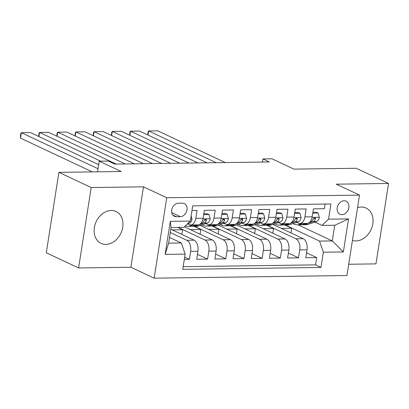 <?xml version="1.0" encoding="UTF-8"?>
<svg xmlns="http://www.w3.org/2000/svg" width="409" height="409" viewBox="0 0 409 409"><rect width="100%" height="100%" fill="white"/><g stroke="black" fill="none" stroke-linecap="round" stroke-linejoin="round"><path stroke-width="0.61" d="M352.43 240.436A17.602 13.63 115.2 0 0 355.958 240.947A17.602 13.63 115.2 0 0 372.093 226.842A17.602 13.63 115.2 0 0 366.101 208.063A17.602 13.63 115.2 0 0 361.265 207.041A17.602 13.63 115.2 0 0 357.563 207.649M111.197 210.471A17.602 13.63 115.2 0 0 95.067 224.577A17.602 13.63 115.2 0 0 101.054 243.36A17.602 13.63 115.2 0 0 105.89 244.377A17.602 13.63 115.2 0 0 122.025 230.277A17.602 13.63 115.2 0 0 116.033 211.494A17.602 13.63 115.2 0 0 111.197 210.471M344.127 200.747A7.224 5.593 115.2 0 0 337.507 206.535A7.224 5.593 115.2 0 0 339.966 214.239A7.224 5.593 115.2 0 0 341.95 214.659A7.224 5.593 115.2 0 0 348.565 208.871A7.224 5.593 115.2 0 0 346.111 201.167A7.224 5.593 115.2 0 0 344.127 200.747M348.698 264.255L375.958 263.877L388.55 183.462L356.239 168.273L293.953 169.127L271.98 158.799L262.89 158.927L262.399 162.056M154.152 278.176L346.934 275.533L359.526 195.113L166.749 197.762L154.152 278.176L130.89 267.241L143.482 186.826L91.197 187.542L78.605 267.961L130.89 267.241M78.605 267.961L46.299 252.772L58.891 172.353L121.176 171.499L99.208 161.172L97.541 171.826M91.197 187.542L58.891 172.353M325.078 204.045L324.352 208.692L313.437 208.846L312.195 216.775L304.92 216.877A9.029 5.343 89.2 0 1 299.874 223.472A9.029 5.343 89.2 0 1 298.391 223.14L296.719 222.353M304.92 216.877L306.162 208.943L295.252 209.096L294.01 217.026L286.735 217.128A9.029 5.343 89.2 0 1 281.689 223.723A9.029 5.343 89.2 0 1 280.206 223.391L278.529 222.603M286.735 217.128L287.977 209.193L277.067 209.342L275.824 217.276L268.549 217.378A9.029 5.343 89.2 0 1 263.503 223.974A9.029 5.343 89.2 0 1 262.016 223.641L260.344 222.854M268.549 217.378L269.792 209.444L258.877 209.592L257.634 217.527L250.359 217.624A9.029 5.343 89.2 0 1 245.318 224.224A9.029 5.343 89.2 0 1 243.83 223.892L242.159 223.104M250.359 217.624L251.601 209.694L240.691 209.843L239.449 217.777L232.174 217.874A9.029 5.343 89.2 0 1 227.128 224.475A9.029 5.343 89.2 0 1 225.645 224.137L223.968 223.355M232.174 217.874L233.416 209.945L222.506 210.093L221.264 218.028L213.989 218.125A9.029 5.343 89.2 0 1 208.943 224.72A9.029 5.343 89.2 0 1 207.455 224.388L205.783 223.6M213.989 218.125L215.231 210.19L204.316 210.344L203.074 218.273A9.029 5.343 89.2 0 1 198.033 224.873L190.758 224.97A9.029 5.343 89.2 0 1 189.27 224.638L187.598 223.851M184.316 259.413L189.387 259.342L184.674 257.128M170.788 229.229L194.096 240.185A9.029 5.343 89.2 0 1 197.905 251.31L196.663 259.245L207.573 259.096L197.429 254.326M184.347 226.806L212.281 239.94A9.029 5.343 -90.8 0 1 216.09 251.06L214.848 258.994L225.758 258.846L215.62 254.076M200.19 225.456L230.466 239.689A9.029 5.343 -90.8 0 1 234.275 250.814L233.033 258.744L243.948 258.595L233.805 253.825M218.38 225.206L248.657 239.439A9.029 5.343 -90.8 0 1 252.46 250.564L251.218 258.493L262.133 258.345L251.99 253.58M236.566 224.955L266.842 239.188A9.029 5.343 -90.8 0 1 270.651 250.313L269.408 258.248L280.318 258.094L270.175 253.329M254.751 224.705L285.027 238.938A9.029 5.343 -90.8 0 1 288.836 250.063L287.593 257.997L298.504 257.849L288.365 253.079M99.208 161.172L108.303 161.049L114.765 164.086L269.352 161.964L262.89 158.927M176.299 216.714L180.303 216.658A6.994 5.419 115.2 0 0 186.714 211.054A6.994 5.419 115.2 0 0 184.331 203.59A6.994 5.419 115.2 0 0 182.414 203.186L178.411 203.237A6.994 5.419 115.2 0 0 172 208.846A6.994 5.419 115.2 0 0 174.377 216.31A6.994 5.419 115.2 0 0 176.299 216.714L172.843 215.088M322.006 225.441L328.534 219.178L330.917 203.963L192.7 205.86L190.318 221.075L183.784 227.338L171.054 227.516L168.605 243.166L181.335 242.987L185.144 254.112L182.762 269.326L320.978 267.43L323.361 252.215L319.557 241.09L332.287 240.916L334.736 225.267L322.006 225.441L314.904 222.102M328.534 219.178L348.54 218.907L343.366 251.939L323.361 252.215M185.144 254.112L165.139 254.388L170.313 221.351L190.318 221.075M267.138 225.252L295.942 238.79A9.029 5.343 89.2 0 1 299.746 249.914L298.504 257.849M272.936 224.459L303.212 238.687L295.942 238.79M248.953 225.502L277.752 239.04A9.029 5.343 89.2 0 1 281.561 250.165L280.318 258.094M230.763 225.748L259.567 239.291A9.029 5.343 89.2 0 1 263.376 250.41L262.133 258.345M212.578 225.998L241.382 239.536A9.029 5.343 89.2 0 1 245.19 250.661L243.948 258.595M194.393 226.249L223.191 239.786A9.029 5.343 89.2 0 1 227 250.911L225.758 258.846M178.16 227.419L205.006 240.037A9.029 5.343 89.2 0 1 208.815 251.162L207.573 259.096M170.272 232.511L186.821 240.287A9.029 5.343 89.2 0 1 190.63 251.412L189.387 259.342M183.176 266.694L315.554 264.879L316.694 257.598L306.551 252.828M303.212 238.687A9.029 5.343 -90.8 0 1 307.021 249.812L305.779 257.747L316.694 257.598M191.969 210.512L197.046 210.441L195.804 218.375A9.029 5.343 89.2 0 1 190.758 224.97M169.505 237.424L181.335 242.987M143.482 186.826L166.749 197.762M388.55 183.462L336.264 184.178L359.526 195.113M298.054 224.827L332.287 240.916L343.366 251.939M285.324 225.001L319.557 241.09M181.877 234.444L182.613 229.746L177.68 227.424M172.184 229.889L182.613 229.746M190.374 229.638L200.804 229.495L193.912 226.254M200.067 234.193L200.804 229.495M208.943 224.72L216.218 224.623A9.029 5.343 -90.8 0 0 221.264 218.028M208.559 229.388L218.989 229.244L212.097 226.008M218.253 233.948L218.989 229.244M227.128 224.475L234.403 224.372A9.029 5.343 -90.8 0 0 239.449 217.777M226.744 229.137L237.174 228.994L230.282 225.758M236.438 233.697L237.174 228.994M245.318 224.224L252.588 224.122A9.029 5.343 -90.8 0 0 257.634 217.527M244.93 228.892L255.359 228.749L248.468 225.507M254.628 233.447L255.359 228.749M263.503 223.974L270.778 223.871A9.029 5.343 -90.8 0 0 275.824 217.276M263.12 228.641L273.549 228.498L266.658 225.257M272.813 233.196L273.549 228.498M281.689 223.723L288.964 223.626A9.029 5.343 -90.8 0 0 294.01 217.026M281.305 228.391L291.735 228.248L284.843 225.006M290.998 232.946L291.735 228.248M315.554 264.879L320.978 267.43M299.874 223.472L307.149 223.375A9.029 5.343 -90.8 0 0 312.195 216.775M171.054 227.516L170.313 221.351M168.605 243.166L165.139 254.388M348.54 218.907L334.736 225.267M98.027 168.733L21.36 132.695L20.511 138.13L92.342 171.898M191.136 215.845L192 219.127A5.982 3.543 89.2 0 1 189.326 223.278L187.332 223.938M98.666 164.638L30.455 132.572L21.36 132.695L20.793 133.518L20.45 135.691L20.511 138.13M100.614 161.151L39.55 132.444L38.906 136.545M193.028 224.94L189.781 226.019A17.265 10.22 89.2 0 1 187.905 226.335A17.265 10.22 89.2 0 1 185.359 225.834M203.646 214.633L209.05 214.556L210.185 218.876A5.982 3.543 89.2 0 1 207.511 223.028L198.871 225.891A17.265 10.22 89.2 0 1 196.995 226.213L193.539 226.259A17.265 10.22 -90.8 0 0 195.42 225.942L204.055 223.079A5.982 3.543 -90.8 0 0 206.315 220.482L206.32 219.725L205.466 219.27L204.137 220.512A5.982 3.543 89.2 0 1 201.872 223.104L200.86 223.442M116.171 164.065L48.64 132.322L39.55 132.444L38.978 133.268L38.661 136.427M209.05 214.556L207.368 213.769L203.774 213.815M196.484 224.894L193.237 225.967A17.265 10.22 89.2 0 1 191.361 226.289L187.905 226.335M192.45 226.177A17.265 10.22 -90.8 0 0 193.539 226.259M125.261 163.943L57.735 132.194L57.091 136.294M211.218 224.689L207.966 225.768A17.265 10.22 89.2 0 1 206.09 226.09A17.265 10.22 89.2 0 1 202.138 224.812M221.831 214.382L227.235 214.306L228.375 218.631A5.982 3.543 89.2 0 1 225.696 222.777L217.061 225.64A17.265 10.22 89.2 0 1 215.185 225.962L211.729 226.008A17.265 10.22 -90.8 0 0 213.605 225.691L222.245 222.828A5.982 3.543 -90.8 0 0 224.505 220.231L224.51 219.475L223.651 219.019L222.322 220.262A5.982 3.543 89.2 0 1 220.062 222.859L219.045 223.191M134.357 163.815L66.831 132.071L57.735 132.194L57.163 133.017L56.846 136.177M227.235 214.306L225.558 213.518L221.959 213.564M214.674 224.643L211.422 225.722A17.265 10.22 89.2 0 1 209.546 226.039L206.09 226.09M210.635 225.926A17.265 10.22 -90.8 0 0 211.729 226.008M143.452 163.692L75.921 131.943L75.282 136.044M229.403 224.439L226.151 225.517A17.265 10.22 89.2 0 1 224.275 225.84A17.265 10.22 89.2 0 1 220.323 224.561M240.022 214.132L245.426 214.055L246.561 218.38A5.982 3.543 89.2 0 1 243.887 222.532L235.247 225.395A17.265 10.22 89.2 0 1 233.37 225.712L229.914 225.763A17.265 10.22 -90.8 0 0 231.791 225.441L240.431 222.578A5.982 3.543 -90.8 0 0 242.69 219.981L242.695 219.224L241.837 218.774L240.507 220.011A5.982 3.543 89.2 0 1 238.248 222.608L237.235 222.941M152.542 163.564L85.016 131.821L75.921 131.943L75.348 132.767L75.036 135.926M245.426 214.055L243.744 213.268L240.149 213.319M232.859 224.393L229.607 225.471A17.265 10.22 89.2 0 1 227.731 225.794L224.275 225.84M228.82 225.676A17.265 10.22 -90.8 0 0 229.914 225.763M161.637 163.442L94.106 131.698L93.467 135.793M247.588 224.193L244.342 225.267A17.265 10.22 89.2 0 1 242.465 225.589A17.265 10.22 89.2 0 1 238.508 224.311M258.207 213.881L263.611 213.81L264.746 218.13A5.982 3.543 89.2 0 1 262.072 222.281L253.432 225.144A17.265 10.22 89.2 0 1 251.555 225.466L248.099 225.512A17.265 10.22 -90.8 0 0 249.976 225.19L258.616 222.327A5.982 3.543 -90.8 0 0 260.876 219.73L260.881 218.979L260.022 218.524L258.692 219.761A5.982 3.543 89.2 0 1 256.433 222.358L255.421 222.695M170.732 163.314L103.201 131.57L94.106 131.698L93.538 132.516L93.221 135.681M263.611 213.81L261.929 213.017L258.335 213.069M251.044 224.142L247.798 225.221A17.265 10.22 89.2 0 1 245.916 225.543L242.465 225.589M247.01 225.425A17.265 10.22 -90.8 0 0 248.099 225.512M179.822 163.191L112.296 131.447L111.652 135.543M265.778 223.943L262.527 225.016A17.265 10.22 89.2 0 1 260.651 225.339A17.265 10.22 89.2 0 1 256.694 224.06M276.392 213.631L281.796 213.559L282.936 217.879A5.982 3.543 89.2 0 1 280.257 222.031L271.622 224.894A17.265 10.22 89.2 0 1 269.741 225.216L266.29 225.262A17.265 10.22 -90.8 0 0 268.166 224.94L276.801 222.077A5.982 3.543 -90.8 0 0 279.066 219.485L279.066 218.728L278.212 218.273L276.883 219.51A5.982 3.543 89.2 0 1 274.623 222.107L273.606 222.445M188.917 163.068L121.386 131.32L112.296 131.447L111.723 132.271L111.406 135.43M281.796 213.559L280.114 212.767L276.52 212.818M269.229 223.897L265.983 224.97A17.265 10.22 89.2 0 1 264.107 225.293L260.651 225.339M265.196 225.18A17.265 10.22 -90.8 0 0 266.29 225.262M198.012 162.94L130.481 131.197L129.842 135.297M283.964 223.692L280.712 224.771A17.265 10.22 89.2 0 1 278.836 225.088A17.265 10.22 89.2 0 1 274.884 223.815M294.582 213.38L299.981 213.309L301.121 217.629A5.982 3.543 89.2 0 1 298.447 221.78L289.807 224.643A17.265 10.22 89.2 0 1 287.931 224.965L284.475 225.011A17.265 10.22 -90.8 0 0 286.351 224.689L294.991 221.826A5.982 3.543 -90.8 0 0 297.251 219.234L297.256 218.478L296.397 218.023L295.068 219.265A5.982 3.543 89.2 0 1 292.808 221.857L291.796 222.194M207.102 162.818L139.576 131.074L130.481 131.197L129.909 132.02L129.597 135.18M299.981 213.309L298.304 212.516L294.71 212.568M287.42 223.646L284.168 224.72A17.265 10.22 89.2 0 1 282.292 225.042L278.836 225.088M283.381 224.93A17.265 10.22 -90.8 0 0 284.475 225.011M216.197 162.69L148.666 130.946L148.027 135.047M302.149 223.442L298.902 224.521A17.265 10.22 89.2 0 1 297.021 224.843A17.265 10.22 89.2 0 1 293.069 223.565M312.767 213.135L318.171 213.058L319.306 217.378A5.982 3.543 89.2 0 1 316.632 221.53L307.992 224.393A17.265 10.22 89.2 0 1 306.116 224.715L302.66 224.761A17.265 10.22 -90.8 0 0 304.536 224.444L313.176 221.581A5.982 3.543 -90.8 0 0 315.436 218.984L315.441 218.227L314.582 217.772L313.253 219.014A5.982 3.543 89.2 0 1 310.993 221.606L309.981 221.944M225.293 162.567L157.762 130.824L148.666 130.946L148.099 131.77L147.782 134.929M318.171 213.058L316.489 212.271L312.895 212.317M305.605 223.396L302.353 224.475A17.265 10.22 89.2 0 1 300.477 224.792L297.021 224.843M301.566 224.679A17.265 10.22 -90.8 0 0 302.66 224.761M285.027 238.938L277.752 239.04M266.842 239.188L259.567 239.291M248.657 239.439L241.382 239.536M230.466 239.689L223.191 239.786M212.281 239.94L205.006 240.037M194.096 240.185L186.821 240.287M197.905 251.31L190.63 251.412M307.021 249.812L299.746 249.914M288.836 250.063L281.561 250.165M270.651 250.313L263.376 250.41M252.46 250.564L245.19 250.661M234.275 250.814L227 250.911M216.09 251.06L208.815 251.162M203.074 218.273L195.804 218.375M171.744 212.639L180.303 216.658M191.974 219.019L190.635 219.04M189.326 223.278L188.002 223.299M210.16 218.769L202.971 218.871M193.237 225.967L189.781 226.019M198.871 225.891L195.42 225.942M201.872 223.104L201.136 223.115M207.511 223.028L204.055 223.079M204.664 219.705L206.315 220.482M228.345 218.518L221.157 218.621M211.422 225.722L207.966 225.768M217.061 225.64L213.605 225.691M220.062 222.859L219.326 222.869M225.696 222.777L222.245 222.828M222.849 219.454L224.505 220.231M246.535 218.273L239.342 218.37M229.607 225.471L226.151 225.517M235.247 225.395L231.791 225.441M238.248 222.608L237.511 222.619M243.887 222.532L240.431 222.578M241.034 219.204L242.69 219.981M264.72 218.023L257.532 218.12M247.798 225.221L244.342 225.267M253.432 225.144L249.976 225.19M256.433 222.358L255.697 222.368M262.072 222.281L258.616 222.327M259.219 218.953L260.876 219.73M282.905 217.772L275.717 217.869M265.983 224.97L262.527 225.016M271.622 224.894L268.166 224.94M274.623 222.107L273.887 222.118M280.257 222.031L276.801 222.077M277.409 218.703L279.066 219.485M301.09 217.522L293.902 217.624M284.168 224.72L280.712 224.771M289.807 224.643L286.351 224.689M292.808 221.857L292.072 221.867M298.447 221.78L294.991 221.826M295.595 218.452L297.251 219.234M319.281 217.271L312.087 217.373M302.353 224.475L298.902 224.521M307.992 224.393L304.536 224.444M310.993 221.606L310.257 221.617M316.632 221.53L313.176 221.581M313.78 218.207L315.436 218.984"/></g></svg>
